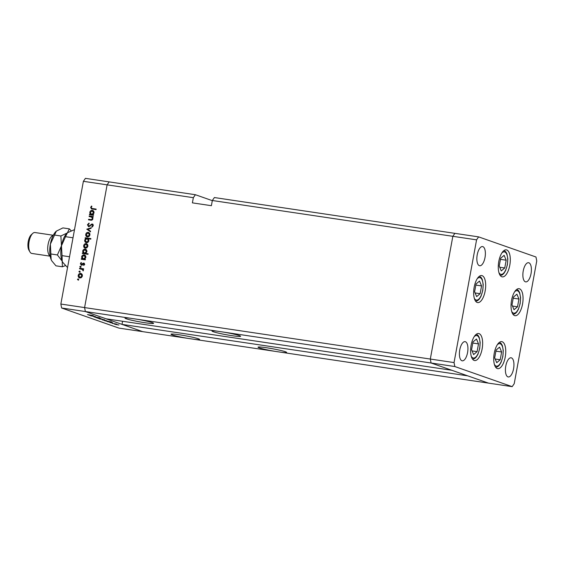 <?xml version="1.0" encoding="UTF-8"?>
<svg xmlns="http://www.w3.org/2000/svg" width="565" height="565" viewBox="0 0 565 565"><rect width="100%" height="100%" fill="white"/><g stroke="black" fill="none" stroke-linecap="round" stroke-linejoin="round"><path stroke-width="0.85" d="M494.248 353.224A13.659 5.728 -81.5 0 1 501.748 341.641A13.659 5.728 -81.5 0 1 505.223 357.073A13.659 5.728 -81.5 0 1 497.723 368.655A13.659 5.728 -81.5 0 1 494.248 353.224M471.139 345.116A13.659 5.728 -81.5 0 1 478.633 333.534A13.659 5.728 -81.5 0 1 482.115 348.965A13.659 5.728 -81.5 0 1 474.614 360.548A13.659 5.728 -81.5 0 1 471.139 345.116M474.183 287.154A13.659 5.728 -81.5 0 1 481.684 275.572A13.659 5.728 -81.5 0 1 485.158 291.003A13.659 5.728 -81.5 0 1 477.658 302.586A13.659 5.728 -81.5 0 1 474.183 287.154M498.796 261.44A13.659 5.728 -81.5 0 1 506.297 249.857A13.659 5.728 -81.5 0 1 509.771 265.289A13.659 5.728 -81.5 0 1 502.271 276.871A13.659 5.728 -81.5 0 1 498.796 261.44M511.565 300.262A13.659 5.728 -81.5 0 1 519.058 288.68A13.659 5.728 -81.5 0 1 522.533 304.111A13.659 5.728 -81.5 0 1 515.04 315.694A13.659 5.728 -81.5 0 1 511.565 300.262M467.559 352.602A9.69 4.068 98.5 0 0 465.094 341.648A9.69 4.068 98.5 0 0 459.769 349.869A9.69 4.068 98.5 0 0 462.241 360.823A9.69 4.068 98.5 0 0 467.559 352.602M523.239 270.932A9.69 4.068 -81.5 0 1 528.558 262.711A9.69 4.068 -81.5 0 1 531.029 273.665A9.69 4.068 -81.5 0 1 525.704 281.886A9.69 4.068 -81.5 0 1 523.239 270.932M477.22 254.794A9.69 4.068 -81.5 0 1 482.545 246.573A9.69 4.068 -81.5 0 1 485.01 257.527A9.69 4.068 -81.5 0 1 479.685 265.748A9.69 4.068 -81.5 0 1 477.22 254.794M513.578 368.74A9.69 4.068 98.5 0 0 511.106 357.786A9.69 4.068 98.5 0 0 505.788 366.007A9.69 4.068 98.5 0 0 508.253 376.961A9.69 4.068 98.5 0 0 513.578 368.74M130.437 318.243L136.815 319.197A14.542 1.059 -169.6 0 1 152.345 322.65A14.542 1.059 -169.6 0 1 153.588 323.335A14.542 1.059 -169.6 0 1 142.182 322.29A14.542 1.059 -169.6 0 1 126.235 318.766A14.542 1.059 -169.6 0 1 124.992 318.081A14.542 1.059 -169.6 0 1 130.437 318.243L61.634 308.003L118.975 328.117L488.435 383.112L467.728 375.852L122.005 324.388L142.712 331.648L85.364 311.534L84.588 307.586L107.11 184.847L193.343 197.686L192.397 202.87L211.381 205.695L212.334 200.511L214.382 197.552L454.889 233.352L452.84 236.311L430.311 359.05L431.095 363.005L488.435 383.112L512.173 386.651L514.221 383.684L536.75 260.952L535.966 256.997L478.626 236.883L476.577 239.85L454.048 362.582L454.832 366.537L512.173 386.651M136.815 319.197L431.095 363.005L430.311 359.05L84.588 307.586L85.364 311.534L106.072 318.801L451.802 370.266L431.095 363.005L454.832 366.537M212.334 200.511L452.84 236.311L430.311 359.05L454.048 362.582M478.626 236.883L454.889 233.352L452.84 236.311L476.577 239.85M217.461 331.203A14.542 1.059 -169.6 0 0 212.016 331.041A14.542 1.059 -169.6 0 0 213.259 331.719A14.542 1.059 -169.6 0 0 229.206 335.243A14.542 1.059 -169.6 0 0 240.612 336.288A14.542 1.059 -169.6 0 0 239.369 335.603A14.542 1.059 -169.6 0 0 223.839 332.149M281.186 352.263A14.542 1.059 -169.6 0 0 286.632 352.426A14.542 1.059 -169.6 0 0 285.389 351.741A14.542 1.059 -169.6 0 0 269.441 348.217A14.542 1.059 -169.6 0 0 258.028 347.178A14.542 1.059 -169.6 0 0 259.279 347.856A14.542 1.059 -169.6 0 0 274.809 351.31M194.162 339.304A14.542 1.059 -169.6 0 0 199.607 339.473A14.542 1.059 -169.6 0 0 198.357 338.788A14.542 1.059 -169.6 0 0 182.41 335.264A14.542 1.059 -169.6 0 0 171.004 334.219A14.542 1.059 -169.6 0 0 172.254 334.904A14.542 1.059 -169.6 0 0 187.778 338.357M61.634 308.003L60.851 304.048L84.588 307.586L107.11 184.847L109.158 181.888L195.398 194.72L193.343 197.686M122.005 324.388L122.577 321.259M212.306 200.653L195.398 194.72M92.787 217.525L89.115 216.487L89.213 215.95L93.26 216.55L93.161 217.094L92.427 216.981L92.921 218.782C92.519 219.976 91.735 220.428 90.57 220.131L88.5 219.827L88.599 219.284L91.438 219.637L92.441 218.62L91.544 216.911L92.137 217.122M88.634 226.699L87.448 224.75L89.002 223.09L89.185 223.641L88.02 224.835L88.74 226.155L92.243 223.966L93.267 225.654L92.031 227.123L91.784 226.586L92.709 225.506L92.173 224.517L88.394 226.643M89.171 226.311L90.033 226.268M93.26 224.983L92.173 224.517M86.777 229.213L91.205 227.716L91.099 228.309L87.886 229.334L90.562 231.24L90.457 231.834L86.791 229.136M87.519 232.964L88.973 232.632L88.26 232.385L89.588 233.204L89.948 234.984L88.973 236.566L87.42 236.961C86.163 236.636 85.612 235.774 85.76 234.362C86.12 232.978 86.954 232.321 88.26 232.385L88.648 232.476M86.516 235.789L87.059 236.869M85.456 244.214L86.904 243.875L86.198 243.628L87.526 244.447L87.886 246.234L86.911 247.816L85.357 248.205C84.1 247.887 83.542 247.018 83.698 245.613C84.058 244.228 84.891 243.564 86.198 243.628L86.579 243.72M84.453 247.039L84.997 248.12M83.387 255.479L84.856 255.126L84.157 254.879C85.407 255.218 85.958 256.093 85.816 257.513L84.665 259.18L85.414 259.293L85.315 259.836L81.268 259.229L81.367 258.685L82.066 258.791L81.628 256.87C82.003 255.486 82.85 254.822 84.157 254.879L84.524 254.97M78.577 280.169L77.504 279.35L78.055 278.912L78.422 279.484L77.871 279.922L77.504 279.35L77.871 279.922M78.217 278.969L78.422 279.484M60.851 304.048L83.38 181.316L85.428 178.349L109.158 181.888L107.11 184.847L83.38 181.316M79.99 273.997L81.438 273.665L80.731 273.418L82.059 274.237L82.419 276.017L81.445 277.599L79.891 277.994C78.634 277.676 78.076 276.808 78.224 275.395C78.592 274.011 79.425 273.354 80.731 273.418L81.113 273.509M78.987 276.822L79.531 277.902M80.018 272.337L78.938 271.518L79.496 271.08L79.863 271.652L79.312 272.09L78.938 271.518L79.312 272.09M79.658 271.136L79.863 271.652M83.33 269.752L79.517 268.771L79.616 268.227L83.662 268.834L83.564 269.378L82.97 269.286L83.21 270.918L82.137 269.237L82.723 269.441M80.915 267.45L79.835 266.631L80.392 266.193L80.76 266.765L80.209 267.203L79.835 266.631L80.209 267.203M80.555 266.249L80.76 266.765M84.1 263.241L84.552 264.378L83.768 265.423L83.493 264.999L84.058 264.3L83.62 263.643L81.311 265.133L80.378 263.664L81.162 262.485L81.473 262.902L80.88 263.714L81.388 264.589L83.034 263.205L83.91 263.149M84.764 264.547L83.62 263.643M81.904 264.766L82.511 264.745M84.439 249.744L85.908 249.384L85.209 249.137C86.459 249.476 87.01 250.352 86.869 251.771L85.682 253.431L88.098 253.791L87.999 254.335L82.321 253.487L82.419 252.951L83.119 253.049L82.681 251.128C83.055 249.744 83.903 249.08 85.209 249.137L85.576 249.229M85.492 241.538L86.374 242.696C85.117 242.364 84.566 241.488 84.715 240.061L85.859 238.402L85.11 238.289L85.209 237.745L90.894 238.592L90.788 239.136L88.423 238.783L88.896 240.704C88.521 242.088 87.681 242.759 86.374 242.696L86.007 242.611M91.558 210.957L93.027 210.604L92.328 210.357C93.578 210.689 94.129 211.564 93.988 212.984L92.837 214.658L93.585 214.764L93.486 215.307L89.44 214.707L89.538 214.163L90.238 214.269L89.8 212.348C90.174 210.957 91.022 210.293 92.328 210.357L92.695 210.441M91.198 207.496L91.7 208.379L96.156 209.092L96.057 209.636L91.403 208.873L90.64 207.376L91.544 206.013L91.911 206.402L91.198 207.496M95.527 316.668L90.499 315.729L95.683 316.746M96.177 317.452L94.426 316.894L99.807 317.848L96.184 317.403M93.988 316.866L94.426 316.894M94.913 317.007L94.539 317.064M95.93 317.636L100.803 318.533L95.93 317.636M97.999 318.222L102.18 319.133L97.752 318.25M102.604 319.839L106.792 320.751L102.357 319.868M107.216 321.457L112.273 322.551L106.983 321.492M114.773 324.105L118.954 325.016L114.526 324.133M112.131 323.321L116.75 324.133L112.138 323.279M112.682 322.898L109.977 322.58L112.682 322.898M104.864 320.638L111.552 321.972L104.631 320.666M104.504 319.811L99.426 318.865L104.716 319.924M88.98 315.065L94.037 316.16L88.747 315.093M87.434 314.571L93.112 315.531L87.434 314.571M117.541 324.811L115.239 324.324L117.541 324.811M110.02 322.17L107.696 321.676L110.02 322.17M107.668 321.344L105.344 320.856L107.668 321.344M105.373 320.546L103.077 320.058L105.373 320.546M101.679 319.246L104.002 319.741L101.686 319.197M100.768 318.928L98.472 318.441L100.768 318.928M91.784 315.779L89.461 315.284L91.784 315.779M78.21 279.597L78.761 279.159M78.712 275.565L78.224 275.395M80.696 277.697L79.707 277.38L81.367 277.655M82.37 274.88L80.626 273.954L78.726 275.466L79.99 277.45L81.918 275.946L80.626 273.954M82.398 276.108L81.918 275.946M79.651 271.765L80.202 271.327M80.251 268.884L79.616 268.227M80.322 268.474L83.634 268.968M83.338 270.727L82.836 270.55M83.436 270.451L82.956 270.289M80.548 266.878L81.099 266.44M84.051 265.197L83.493 264.999M84.531 264.469L84.058 264.3M84.326 263.89L83.797 263.707M82.017 265.38L81.092 263.912M80.866 263.834L80.378 263.664M82.37 264.695L81.805 264.498M82.871 264.074L82.342 263.89M83.055 264.137L83.747 263.46L83.034 263.205M83.747 263.46L84.404 263.346M82.003 259.342L81.367 258.685M82.073 258.94L82.773 259.038L82.066 258.791M82.773 259.038L82.426 258.431M82.109 257.04L81.628 256.87M85.371 259.427L84.665 259.18M84.086 259.236L83.083 258.918L84.736 259.201M85.746 256.291L84.051 255.422L82.123 256.962L83.38 258.989L85.315 257.442L84.051 255.422M85.795 257.612L85.315 257.442M83.055 253.6L82.419 252.951M83.126 253.198L83.832 253.304L83.119 253.049M83.832 253.304L83.479 252.696M83.161 251.298L82.681 251.128M88.076 253.932L85.682 253.431M85.146 253.494L84.136 253.177L85.774 253.466M86.798 250.549L85.103 249.681L83.175 251.227L84.432 253.247L86.367 251.708L85.103 249.681M86.848 251.87L86.367 251.708M84.178 245.782L83.698 245.613M86.163 247.908L85.174 247.59L86.833 247.865M87.843 245.09L86.092 244.172L84.192 245.683L85.456 247.661L87.384 246.156L86.092 244.172M87.865 246.326L87.384 246.156M86.494 238.621L85.209 237.745M85.922 237.992L90.866 238.727M85.195 240.231L84.715 240.061M88.762 239.341L87.144 238.592L85.209 240.132L86.473 242.152L88.401 240.619L87.144 238.592M87.18 242.406L86.219 242.095L87.843 242.35M88.882 240.782L88.401 240.619M86.24 234.531L85.76 234.362M88.225 236.664L87.236 236.347L88.896 236.615M89.906 233.839L88.161 232.921L86.254 234.433L87.519 236.417L89.454 234.906L88.161 232.921M89.927 235.075L89.454 234.906M87.497 229.383L91.113 228.225M90.499 231.608L87.483 229.461M88.006 224.941L87.448 224.75M89.948 226.24L89.319 226.021M91.918 224.524L91.339 224.185M92.053 224.432L92.957 224.22M92.512 226.819L91.784 226.586M93.253 225.696L92.709 225.506M88.762 226.706L88.168 225.767M89.842 216.6L89.213 215.95M89.92 216.197L93.232 216.692M89.235 219.933L88.599 219.284M89.305 219.531L91.438 219.637M92.921 218.782L92.441 218.62M90.174 214.813L89.538 214.163M90.245 214.41L90.944 214.516L90.238 214.269M90.944 214.516L90.598 213.909M90.28 212.518L89.8 212.348M93.543 214.905L92.837 214.658M92.264 214.714L91.255 214.389L92.907 214.679M93.917 211.762L92.222 210.9L90.294 212.44L91.551 214.46L93.486 212.92L92.222 210.9M93.967 213.09L93.486 212.92M91.7 208.379L96.135 209.234M91.827 208.994L91.318 208.09M91.191 207.574L90.64 207.376M473.618 354.587L477.086 351.663L478.513 343.887L476.472 339.028L472.997 341.952L471.57 349.728L473.618 354.587M472.799 343.033L478.513 343.887M472.072 350.914L477.086 351.663M496.727 362.688L500.202 359.771L501.628 351.988L499.58 347.129L496.112 350.053L494.679 357.836L496.727 362.688M495.908 351.14L501.628 351.988M495.18 359.022L500.202 359.771M514.037 309.733L517.512 306.809L518.938 299.026L516.897 294.174L513.423 297.091L511.996 304.874L514.037 309.733M513.225 298.179L518.938 299.026M512.497 306.061L517.512 306.809M501.275 270.903L504.743 267.987L506.176 260.204L504.128 255.352L500.654 258.269L499.227 266.051L501.275 270.903M500.456 259.356L506.176 260.204M499.728 267.238L504.743 267.987M476.662 296.618L480.137 293.701L481.564 285.918L479.516 281.066L476.041 283.983L474.614 291.766L476.662 296.618M475.843 285.071L481.564 285.918M475.116 292.953L480.137 293.701M50.144 256.044A10.573 4.435 -81.5 0 1 48.11 244.327A10.573 4.435 -81.5 0 1 53.216 235.379M29.966 251.962L28.949 250.231A8.814 3.694 -81.5 0 1 28.25 241.509A8.814 3.694 -81.5 0 1 31.252 234.772L32.728 233.409A10.573 4.435 98.5 0 0 29.126 241.495A10.573 4.435 98.5 0 0 29.966 251.962A10.573 4.435 98.5 0 0 31.817 253.445L50.165 256.178M62.828 262.443A16.738 7.02 -81.5 0 1 62.786 262.379L67.546 267.556M62.863 262.506L62.207 261.214L62.044 255.641L69.53 256.75M62.044 255.641L61.458 245.81L65.519 236.679L73.012 237.787M65.519 236.679L67.433 232.766L74.509 229.63M67.157 233.006L60.872 235.986L61.458 245.81A16.738 7.02 -81.5 0 1 67.157 233.006A16.738 7.02 -81.5 0 1 67.249 232.921M62.786 262.379A16.738 7.02 -81.5 0 1 62.207 261.214A16.738 7.02 -81.5 0 1 61.458 245.81L57.39 254.949L62.207 261.214L62.376 266.786L65.272 265.684M71.091 230.654L69.34 228.86L67.433 232.766M51.747 260.79A16.738 7.02 -81.5 0 1 51.712 260.726A16.738 7.02 -81.5 0 1 51.133 259.561A16.738 7.02 -81.5 0 1 50.384 244.165A16.738 7.02 -81.5 0 1 56.083 231.36A16.738 7.02 -81.5 0 1 56.175 231.276M62.376 266.786L55.949 265.832L51.782 260.853L51.133 259.561L50.384 244.165L56.352 231.12L62.913 227.907L69.34 228.86M54.445 235.026L60.872 235.986M50.963 253.989L57.39 254.949M53.279 235.259L34.931 232.526A10.573 4.435 98.5 0 0 32.728 233.409M90.951 225.251L90.407 225.061M91.212 219.813L90.506 219.566M93.183 208.789L92.476 208.541M471.259 356.24A11.364 4.767 98.5 0 0 479.607 348.407A11.364 4.767 98.5 0 0 478.986 337.701A11.364 4.767 98.5 0 0 474.169 336.684M494.375 364.34A11.364 4.767 98.5 0 0 502.723 356.515A11.364 4.767 98.5 0 0 502.101 345.808A11.364 4.767 98.5 0 0 497.285 344.784M511.685 311.386A11.364 4.767 98.5 0 0 520.033 303.553A11.364 4.767 98.5 0 0 519.412 292.847A11.364 4.767 98.5 0 0 514.595 291.822M498.916 272.563A11.364 4.767 98.5 0 0 507.264 264.731A11.364 4.767 98.5 0 0 506.65 254.024A11.364 4.767 98.5 0 0 501.826 253M474.303 298.278A11.364 4.767 98.5 0 0 482.658 290.445A11.364 4.767 98.5 0 0 482.037 279.739A11.364 4.767 98.5 0 0 477.22 278.714M472.665 359.284L474.777 358.478L476.337 356.953L477.969 354.206L479.727 348.471L480.172 342.524L479.247 337.51L478.188 335.561L476.401 334.176M495.773 367.384L497.885 366.586L499.446 365.061L501.084 362.313L502.843 356.579L503.281 350.632L502.363 345.611L501.296 343.668L499.509 342.284M513.084 314.43L515.195 313.624L516.763 312.099L518.395 309.352L520.153 303.617L520.591 297.67L519.673 292.649L518.606 290.707L516.827 289.322M500.322 275.607L502.433 274.802L503.994 273.276L505.626 270.529L507.384 264.794L507.829 258.848L506.904 253.826L505.845 251.884L504.058 250.5M475.709 301.322L477.82 300.516L479.381 298.991L481.02 296.244L482.778 290.509L483.216 284.562L482.298 279.541L481.232 277.599L479.445 276.214"/></g></svg>
